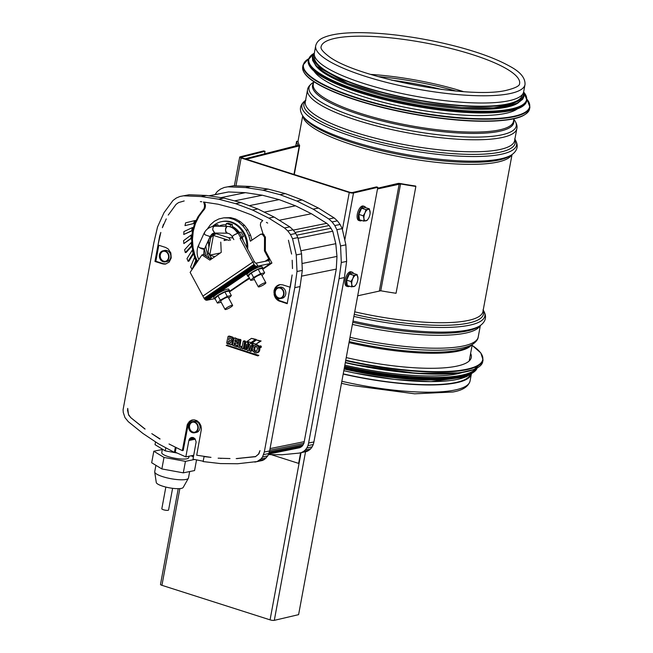<?xml version="1.0" encoding="UTF-8"?>
<svg xmlns="http://www.w3.org/2000/svg" width="653" height="653" viewBox="0 0 653 653"><rect width="100%" height="100%" fill="white"/><g stroke="black" fill="none" stroke-linecap="round" stroke-linejoin="round"><path stroke-width="0.98" d="M470.372 374.349A105.582 23.867 -169.5 0 1 455.198 382.634A105.582 23.867 -169.5 0 1 343.225 373.867M471.433 373.622A106.439 24.055 -169.5 0 1 471.409 373.777A106.439 24.055 -169.5 0 1 455.916 382.862A106.439 24.055 -169.5 0 1 343.192 374.063M525.004 84.588L523.665 91.82A106.439 24.055 -169.5 0 1 508.173 100.913A106.439 24.055 -169.5 0 1 388.339 90.416A106.439 24.055 -169.5 0 1 314.354 53.032L315.693 45.8C316.623 42.135 319.235 39.409 323.537 37.613C331.357 34.217 343.551 32.56 360.121 32.65C382.829 32.879 407.937 35.825 435.461 41.49C468.013 48.453 492.95 56.795 510.254 66.516C520.498 72.067 525.42 78.091 525.004 84.588A106.439 24.055 -169.5 0 1 509.511 93.681A106.439 24.055 -169.5 0 1 389.678 83.184A106.439 24.055 -169.5 0 1 315.693 45.8M314.101 71.185A105.582 23.867 10.5 0 0 412.28 108.708A105.582 23.867 10.5 0 0 517.388 108.855M315.195 64.827A105.582 23.867 10.5 0 0 413.439 102.464A105.582 23.867 10.5 0 0 518.645 102.537M314.64 56.182L314.558 56.64A105.582 23.867 10.5 0 0 414.018 99.346A105.582 23.867 10.5 0 0 522.18 95.118L522.261 94.669M470.609 353.404A103.345 23.361 -169.5 0 1 471.295 357.436A103.345 23.361 -169.5 0 1 346.245 357.583M462.553 372.439A105.582 23.867 -169.5 0 1 344.841 365.158M450.57 378.462A105.582 23.867 -169.5 0 1 344.172 368.774M295.727 146.043L296.609 141.301L298.127 141.562A106.439 24.055 10.5 0 0 299.588 145.497A3.085 0.702 -169.5 0 1 299.629 145.652A3.085 0.702 -169.5 0 1 299.262 145.897L246.328 159.21M296.609 141.301A107.982 24.406 10.5 0 0 298.086 145.293L245.038 158.801M377.499 188.962L400.567 183.934A107.982 24.406 10.5 0 0 415.855 186.44L396.053 293.27A107.982 24.406 -169.5 0 1 380.764 290.773L357.697 295.801M377.638 188.211L397.889 183.469A3.085 0.702 -169.5 0 1 400.599 183.583A106.439 24.055 10.5 0 0 415.667 186.048L415.855 186.44M216.314 233.064L216.453 233.774A14.758 12.546 -101.5 0 0 210.715 237.676L208.152 251.503A14.758 12.546 -101.5 0 0 211.882 258.425L212.184 258.523M230.485 240.247A14.758 12.546 -101.5 0 0 228.55 237.635L232.941 237.929M210.715 237.676L214.731 233.162M228.55 237.635L216.453 233.774M220.314 252.997L209.768 255.135L213.417 235.415L229.268 240.475M214.796 256.743L209.768 255.135M377.801 187.305L376.487 186.897L352.179 192.594L350.065 192.349L241.936 157.806L241.398 157.242L265.036 151.3L263.698 150.892L240.067 156.842A3.085 0.702 10.5 0 0 239.7 157.087A3.085 0.702 10.5 0 0 241.137 157.969L349.265 192.513A3.085 0.702 10.5 0 0 353.502 193.002L377.801 187.305L298.601 614.653L274.301 620.35A3.085 0.702 -169.5 0 1 270.064 619.86L161.936 585.317A3.085 0.702 -169.5 0 1 160.491 584.435L178.236 488.681M265.036 151.3L264.555 153.888M353.493 273.444A7.55 3.371 107.1 0 0 352.253 272.154L351.045 271.787A7.55 3.371 107.1 0 0 350.163 271.77A7.55 3.371 107.1 0 0 345.347 278.937A7.55 3.371 107.1 0 0 346.596 286.218L347.804 286.585A7.55 3.371 107.1 0 0 349.551 286.226M352.253 272.154A7.55 3.371 107.1 0 0 351.363 272.138A7.55 3.371 107.1 0 0 346.547 279.304A7.55 3.371 107.1 0 0 347.804 286.585M351.624 286.863L347.274 285.516L346.645 280.161L349.404 274.015L352.783 273.223L357.134 274.562L355.909 275.101A6.008 2.677 107.1 0 0 352.84 278.57A6.008 2.677 107.1 0 0 351.771 284.324A6.008 2.677 107.1 0 0 353.771 286.61A6.008 2.677 107.1 0 0 356.154 284.43A6.008 2.677 107.1 0 0 356.84 283.141A6.008 2.677 107.1 0 0 357.942 278.643A6.008 2.677 107.1 0 0 357.901 277.386A6.008 2.677 107.1 0 0 355.909 275.101L353.763 275.354L352.84 278.57L351.004 281.508L351.771 284.324L351.624 286.863L355.003 286.071L356.13 284.479M357.942 278.586L357.134 274.562M351.004 281.508L346.645 280.161M353.763 275.354L349.404 274.015M365.68 207.695A7.55 3.371 107.1 0 0 364.439 206.413L363.231 206.038A7.55 3.371 107.1 0 0 357.787 212.258A7.55 3.371 107.1 0 0 358.783 220.469L359.983 220.836A7.55 3.371 107.1 0 0 360.872 220.861A7.55 3.371 107.1 0 0 361.738 220.477M364.439 206.413A7.55 3.371 107.1 0 0 358.995 212.633A7.55 3.371 107.1 0 0 359.983 220.836M363.811 221.114L359.46 219.775L358.832 214.421L361.591 208.266L364.962 207.474L369.32 208.821L368.088 209.36A6.008 2.677 107.1 0 0 365.027 212.829A6.008 2.677 107.1 0 0 363.958 218.584A6.008 2.677 107.1 0 0 365.958 220.861A6.008 2.677 107.1 0 0 368.341 218.69A6.008 2.677 107.1 0 0 369.027 217.392A6.008 2.677 107.1 0 0 370.129 212.894A6.008 2.677 107.1 0 0 370.088 211.637A6.008 2.677 107.1 0 0 368.088 209.36L365.941 209.613L365.027 212.829L363.19 215.759L363.958 218.584L363.811 221.114L367.19 220.322L368.316 218.731M370.129 212.837L369.32 208.821M363.19 215.759L358.832 214.421M365.941 209.613L361.591 208.266M230.321 340.384L230.289 340.368A1.028 0.873 -101.5 0 0 231.415 339.372A1.028 0.873 -101.5 0 0 230.566 338.393L230.648 338.376A1.028 0.873 78.5 0 1 230.787 340.409M229.464 343.249A0.857 0.726 -101.5 0 0 230.444 342.335A0.857 0.726 -101.5 0 0 229.489 341.65L228.305 341.274L228.003 342.915L229.464 343.249M229.603 341.625A0.857 0.726 78.5 0 1 229.987 343.298A0.857 0.726 78.5 0 1 229.946 343.307M259.551 347.731A0.857 0.726 -101.5 0 0 260.416 346.759A0.857 0.726 -101.5 0 0 258.972 346.865A0.857 0.726 -101.5 0 0 259.551 347.731M259.535 346.066L260.425 345.886A0.857 0.726 78.5 0 1 260.759 347.567L259.878 347.747M259.584 347.559A0.686 0.58 -101.5 0 0 260.278 346.792A0.686 0.58 -101.5 0 0 259.119 346.874A0.686 0.58 -101.5 0 0 259.584 347.559M246.875 247.463A24.022 20.414 -101.5 0 0 243.553 233.488A24.022 20.414 -101.5 0 0 221.53 221.669A24.022 20.414 -101.5 0 0 212.519 226.501M205.834 245.977A24.022 20.414 -101.5 0 0 207.687 253.976M221.53 221.669L222.412 221.489A24.022 20.414 78.5 0 1 244.442 233.309A24.022 20.414 78.5 0 1 247.667 248.932M278.194 298.494A5.665 4.816 -101.5 0 0 280.325 298.617A5.665 4.816 -101.5 0 0 283.916 292.111A5.665 4.816 -101.5 0 0 278.072 287.524A5.665 4.816 -101.5 0 0 274.35 292.781A5.665 4.816 -101.5 0 0 278.194 298.494M278.072 287.524L279.843 287.157A5.665 4.816 78.5 0 1 285.688 291.752A5.665 4.816 78.5 0 1 282.096 298.258L280.325 298.617M192.423 432.653A5.665 4.816 -101.5 0 0 194.553 432.784A5.665 4.816 -101.5 0 0 198.145 426.27A5.665 4.816 -101.5 0 0 192.3 421.683A5.665 4.816 -101.5 0 0 188.578 426.948A5.665 4.816 -101.5 0 0 192.423 432.653M192.3 421.683L194.072 421.324A5.665 4.816 78.5 0 1 199.916 425.911A5.665 4.816 78.5 0 1 196.324 432.425L194.553 432.784M163.185 261.755A5.665 4.816 -101.5 0 0 165.323 261.886A5.665 4.816 -101.5 0 0 168.907 255.372A5.665 4.816 -101.5 0 0 163.062 250.785A5.665 4.816 -101.5 0 0 159.34 256.049A5.665 4.816 -101.5 0 0 163.185 261.755M163.062 250.785L164.842 250.426A5.665 4.816 78.5 0 1 170.686 255.013A5.665 4.816 78.5 0 1 167.095 261.526L165.323 261.886M247.732 276.235L246.956 274.807A8.579 1.518 -28.3 0 1 250.083 271.632A8.579 1.518 -28.3 0 1 257.649 267.55A8.579 1.518 -28.3 0 1 262.065 266.669L262.841 268.089A8.579 1.518 151.7 0 0 258.417 268.979A8.579 1.518 151.7 0 0 250.85 273.06A8.579 1.518 151.7 0 0 247.732 276.235A8.579 1.518 151.7 0 0 248.581 276.431M262.539 268.914A8.579 1.518 151.7 0 0 262.841 268.089M214.47 298.845L213.694 297.417A8.579 1.518 -28.3 0 1 216.82 294.25A8.579 1.518 -28.3 0 1 224.387 290.161A8.579 1.518 -28.3 0 1 228.803 289.279L229.578 290.707A8.579 1.518 151.7 0 0 225.154 291.589A8.579 1.518 151.7 0 0 217.588 295.678A8.579 1.518 151.7 0 0 214.47 298.845A8.579 1.518 151.7 0 0 215.237 299.05M229.219 291.589A8.579 1.518 151.7 0 0 229.578 290.707M278.284 298.005A5.151 4.375 -101.5 0 0 280.227 298.119A5.151 4.375 -101.5 0 0 283.492 292.201A5.151 4.375 -101.5 0 0 278.178 288.022A5.151 4.375 -101.5 0 0 274.791 292.813A5.151 4.375 -101.5 0 0 278.284 298.005M280.447 298.062A5.151 4.375 78.5 0 1 278.733 297.907A5.151 4.375 78.5 0 1 275.24 292.854A5.151 4.375 78.5 0 1 278.398 287.989M192.513 432.164A5.151 4.375 -101.5 0 0 194.455 432.278A5.151 4.375 -101.5 0 0 197.712 426.36A5.151 4.375 -101.5 0 0 192.406 422.189A5.151 4.375 -101.5 0 0 189.019 426.972A5.151 4.375 -101.5 0 0 192.513 432.164M194.667 432.229A5.151 4.375 78.5 0 1 192.953 432.074A5.151 4.375 78.5 0 1 189.468 427.013A5.151 4.375 78.5 0 1 192.627 422.148M163.283 261.265A5.151 4.375 -101.5 0 0 165.217 261.38A5.151 4.375 -101.5 0 0 168.482 255.462A5.151 4.375 -101.5 0 0 163.168 251.291A5.151 4.375 -101.5 0 0 159.781 256.074A5.151 4.375 -101.5 0 0 163.283 261.265M165.438 261.322A5.151 4.375 78.5 0 1 163.723 261.176A5.151 4.375 78.5 0 1 160.23 256.115A5.151 4.375 78.5 0 1 163.389 251.25M198.953 259.355L198.92 259.306A3.428 0.604 -28.3 0 1 199.524 258.523M265.869 282.765L261.461 274.587A4.293 0.759 151.7 0 0 259.257 275.035A4.293 0.759 151.7 0 0 255.47 277.076A4.293 0.759 151.7 0 0 253.911 278.66L258.319 286.838A4.293 0.759 151.7 0 0 262.449 285.467A4.293 0.759 151.7 0 0 265.869 282.765A4.293 0.759 151.7 0 0 263.665 283.206A4.293 0.759 151.7 0 0 259.878 285.255A4.293 0.759 151.7 0 0 258.319 286.838M189.019 456.227L188.75 457.655A13.729 3.102 -169.5 0 1 168.164 456.586A13.729 3.102 -169.5 0 1 161.756 452.651L162.401 449.15M232.607 305.384L228.232 297.262A4.293 0.759 151.7 0 0 226.028 297.703A4.293 0.759 151.7 0 0 222.24 299.743A4.293 0.759 151.7 0 0 220.681 301.327L225.056 309.449A4.293 0.759 151.7 0 0 229.187 308.085A4.293 0.759 151.7 0 0 232.607 305.384A4.293 0.759 151.7 0 0 230.395 305.824A4.293 0.759 151.7 0 0 226.615 307.865A4.293 0.759 151.7 0 0 225.056 309.449M189.664 471.556L188.472 478.004A17.158 3.877 -169.5 0 1 188.366 478.29A17.158 3.877 -169.5 0 1 162.736 476.674A17.158 3.877 -169.5 0 1 154.72 472.054A17.158 3.877 -169.5 0 1 154.72 471.744L155.912 465.32M188.366 478.29L183.183 487.465A13.729 3.102 -169.5 0 1 162.679 486.175A13.729 3.102 -169.5 0 1 156.271 482.477L154.72 472.054M172.596 488.313L168.572 510.017A3.428 0.775 -169.5 0 1 163.43 509.748A3.428 0.775 -169.5 0 1 161.822 508.76L165.846 487.065M194.594 459.483L185.436 461.345L163.993 457.435L153.814 451.239L151.676 462.748L161.862 468.944L183.305 472.845L194.561 470.56L196.545 459.883M163.993 457.435L161.862 468.944M153.814 451.239L162.336 449.509M191.28 455.761L193.41 457.059M185.436 461.345L183.305 472.845M221.204 302.306L217.4 303.074L220.281 300.143L227.26 296.38L231.35 295.548L228.738 298.201M231.35 295.548L228.95 291.083L224.852 291.915L217.882 295.678L220.281 300.143M217.882 295.678L215 298.617L217.4 303.074M224.852 291.915L227.26 296.38M155.545 441.877L155.03 444.669L165.217 450.864L177.143 453.035M254.433 279.631L250.711 280.39L253.593 277.452L260.571 273.689L264.661 272.856L261.992 275.574M165.789 447.754L165.217 450.864M214.053 233.203L214.592 233.301M213.866 233.448L213.221 234.754M238.786 232.835L234.435 228.901M250.711 280.39L248.311 275.925L251.193 272.995L258.164 269.232L260.571 273.689M251.193 272.995L253.593 277.452M258.164 269.232L262.261 268.399L264.661 272.856M240.614 237.692L241.757 236.917L239.349 232.452L238.141 233.276M232.876 226.73L232.517 227.677M230.305 226.795L230.656 224.893L226.338 223.514L225.824 226.322M216.625 226.207L215.972 224.983L213.98 226.338M211.539 234.468A20.594 17.5 -101.5 0 0 210.535 237.104L211.05 237.268M222.657 224.95A20.594 17.5 -101.5 0 0 219.506 226.077L219.596 226.24M207.319 242.687L208.266 242.989L209.017 238.957M209.45 238.002L210.707 237.749M208.266 242.989L209.793 242.679M209.58 242.72A20.594 17.5 -101.5 0 0 209.564 243.912M209.866 258.596L211.229 257.666M208.723 253.274L207.319 254.229L209.564 258.392M259.323 347.233L259.861 346.482L259.943 347.437L259.323 347.233M224.51 238.957L224.101 240.541L227.383 239.871M209.948 258.645L211.686 258.204M243.226 240.688A20.594 17.5 -101.5 0 0 242.181 237.472L243.528 236.557L241.12 232.093L239.349 232.452A20.594 17.5 -101.5 0 0 232.093 226.33L232.427 224.534L228.109 223.155L226.338 223.514M241.757 236.917L243.528 236.557M230.656 224.893L232.427 224.534M226.109 224.763A20.594 17.5 -101.5 0 0 222.208 225.032A20.594 17.5 -101.5 0 0 218.665 226.232M219.506 226.077L218.722 226.232M218.608 226.232L217.743 224.624L215.972 224.983M210.535 237.104L209.784 237.251M208.699 242.9A20.594 17.5 -101.5 0 0 208.927 247.356M259.91 346.278L259.486 346.368M299.76 447.729L268.726 454.031L299.76 447.729L302.282 446.072L303.923 443.297L336.279 269.093L336.972 256.531L335.797 243.74L332.752 231.235L329.145 225.522L326.729 223.326L311.432 213.727L295.507 205.801L279.109 199.614L262.375 195.223L245.463 192.659L228.517 191.949L208.927 195.835M306.722 451.476L308.82 450.407L303.506 451.484L301.4 452.562L306.722 451.476L299.123 453.1L282.014 454.749L268.448 454.61M301.4 452.562L299.123 453.1M308.82 450.407L310.665 448.84L305.351 449.917L303.506 451.484M310.665 448.84L312.167 446.848L306.853 447.925L305.351 449.917M312.167 446.848L313.277 444.522L307.963 445.599L306.853 447.925M313.277 444.522L313.922 441.942L308.608 443.02L307.963 445.599M313.922 441.942L344.392 277.574L339.07 278.66L308.608 443.02M344.392 277.574L346.629 261.42L341.307 262.498L339.07 278.66M346.629 261.42L345.878 244.851L340.564 245.936L341.307 262.498M345.878 244.851L342.18 228.615L336.866 229.693L340.564 245.936M342.18 228.615L340.115 224.469L334.801 225.546L336.866 229.693M340.115 224.469L337.397 220.845L332.083 221.922L334.801 225.546M337.397 220.845L334.132 217.898L328.818 218.975L332.083 221.922M334.132 217.898L318.46 208.062L313.138 209.148L328.818 218.975M318.46 208.062L302.143 199.949L296.829 201.026L313.138 209.148M302.143 199.949L285.337 193.606L280.023 194.684L296.829 201.026M285.337 193.606L268.195 189.101L250.866 186.472L233.505 185.754L224.248 187.476L233.505 185.754M228.183 186.831L245.544 187.558L262.881 190.178L268.195 189.101M262.881 190.178L280.023 194.684M245.544 187.558L250.866 186.472M215 194.602L217.286 191.492L220.567 189.06L224.248 187.476M214.388 298.707L207.981 300.005L257.878 266.089L256.27 263.11L268.677 260.596L270.285 263.567L262.661 268.75M255.805 346.335L254.344 347.07L253.837 349.804L255.201 351.477L256.768 351.028L257.462 348.131L256.466 346.563L255.225 346.89L254.686 349.224L255.201 350.685L256.36 351.347M203.205 461.23L193.019 459.165L196.129 441.991L195.084 438.889L193.223 437.559L191.092 437.608L192.015 437.42M191.092 437.608L192.798 437.469M190.456 437.951L189.892 438.424L193.525 437.69M189.892 438.424L189.427 439.028L194.194 438.065M189.427 439.028L189.084 439.738L194.79 438.579M189.084 439.738L188.864 440.514L195.304 439.208M188.864 440.514L185.836 456.871L193.745 455.263M209.197 195.876L228.517 191.949M220.894 197.647L245.463 192.659M234.484 200.879L262.375 195.223M279.109 199.614L249.209 205.687M295.507 205.801L264.269 212.143M311.432 213.727L279.247 220.265M326.729 223.326L293.295 230.109M329.145 225.522L295.042 232.444M331.177 228.191L296.674 235.202M304.298 441.648L270.048 448.595M336.279 269.093L301.523 276.154M303.923 443.297L269.746 450.244M303.237 444.799L269.436 451.664M302.282 446.072L269.15 452.798M301.106 447.06L268.93 453.598M332.752 231.235L298.021 238.288M336.964 256.417L302.004 263.518M335.781 243.691L300.87 250.776M249.324 277.819L229.391 291.369M257.878 266.089L270.285 263.567M207.328 229.032L210.454 224.681L214.38 221.245L218.91 218.926L223.824 217.833L228.901 217.996L233.888 219.408L238.582 222.012L242.745 225.677L246.197 230.248L248.777 235.504L250.368 241.21L260.457 234.345L262.286 234.247L264.53 237.268L264.457 250.907L268.742 258.857L265.134 261.314L269.607 258.694L271.926 263.004L270.252 263.518M228.901 217.996L230.672 217.637L223.824 217.833M230.672 217.637L235.668 219.049L233.888 219.408M235.668 219.049L240.353 221.653L238.582 222.012M240.353 221.653L244.516 225.318L242.745 225.677M244.516 225.318L247.969 229.889L246.197 230.248M247.969 229.889L250.548 235.145L248.777 235.504M250.548 235.145L251.936 240.141M261.347 234.06L260.882 234.149M206.446 256.327L204.356 249.315M253.829 349.02L254.719 348.833M253.805 349.404L254.686 349.224M253.837 349.804L254.719 349.624M253.935 350.188L254.825 350.008M254.099 350.547L254.98 350.367M254.311 350.865L255.201 350.685M254.58 351.134L255.462 350.955M254.882 351.338L255.764 351.159M255.201 351.477L256.09 351.298M255.543 351.534L256.286 351.387M255.723 346.392L254.833 346.572M255.454 346.612L254.564 346.792M255.225 346.89L254.344 347.07M255.062 347.225L254.172 347.404M254.948 347.584L254.066 347.763M185.615 222.828L194.521 220.665L193.541 223.555L185.003 225.62L185.615 222.828M154.957 261.453L162.507 263.861L165.372 264.114L169.16 262.122L171.217 257.943L170.857 252.989L168.188 248.932L165.552 247.43L158.01 245.014L160.834 232.435L159.683 235.978L154.957 261.453L155.847 261.273L158.81 245.275M155.847 261.273L163.397 263.681L166.042 263.943M185.836 456.871L175.273 452.211L176.139 447.542M192.953 419.838L189.835 421.667L188.211 424.279L183.215 450.448L182.334 450.627L169.013 443.991L175.714 447.329M280.072 284.594L276.954 286.414L275.15 289.687M275.827 296.862L279.182 300.502L287.304 303.261M189.19 194.749L179.942 196.48L189.19 194.749L206.552 195.467L223.889 198.096L241.03 202.601L235.717 203.679L252.515 210.021L268.832 218.143L284.504 227.97L287.769 230.917L290.487 234.541L292.552 238.688L296.25 254.931L297.001 271.493L294.764 287.655L264.302 452.015L262.547 456.92L261.037 458.912L257.094 461.557L237.7 463.744L220.428 463.573L203.14 461.573L204.062 456.594L210.992 457.369L196.708 455.223L201.426 428.964L200.904 425.658L199.336 422.76L196.977 420.703L194.17 419.806L190.072 420.883L187.329 424.466L182.334 450.627M254.817 462.095L262.408 460.479L264.514 459.402L267.861 455.843L269.616 450.937L300.078 286.577L302.315 270.415L301.572 253.846L297.874 237.61L295.809 233.464L293.091 229.84L289.826 226.893L274.146 217.065L257.837 208.944L241.03 202.601M241.145 458.161L238.125 458.43M255.576 456.643L255.086 456.79M263.037 233.847L261.82 234.092M183.926 231.586L192.276 227.636L191.745 230.713L183.746 234.484L183.926 231.586M191.745 230.713L192.643 230.493L193.157 227.456L192.276 227.636M183.591 240.655L191.125 235.031L191.076 238.198L183.852 243.577L183.591 240.655M183.852 243.577L191.966 238.019L192.015 234.851L191.125 235.031M191.117 242.622L191.541 245.797L185.313 252.613L184.628 249.748L191.117 242.622L192.006 242.443L192.431 245.618L191.541 245.797M185.313 252.613L186.203 252.425L192.431 245.618M192.251 250.189L193.141 253.266L188.097 261.306L186.995 258.596L192.251 250.189L193.133 250.009L194.023 253.086L193.141 253.266M188.097 261.306L188.978 261.127L194.023 253.086M194.488 257.502L195.81 260.376L192.104 269.411L190.627 266.93L194.488 257.502L195.369 257.323L196.692 260.196L195.81 260.376M194.104 266.514L196.692 260.196M204.536 202.169L205.458 205.622L205.009 208.266L198.977 216.396L195.467 223.44L193.264 231.235L192.455 239.48L193.076 247.854L195.092 256.025L197.492 261.518M267.265 260.882L269.118 259.616L268.718 258.874M267.673 260.8L269.118 259.616M268.048 260.727L269.191 259.763M268.375 260.653L269.24 259.91M268.767 260.514L269.273 260.049M268.514 260.629L269.256 260.278M229.399 291.915L249.544 278.219M262.726 269.265L271.566 263.249M229.415 291.956L249.568 278.26M262.743 269.297L271.828 263.126M258.833 355.387L227.064 345.241L226.175 345.421L257.886 355.901L258.833 355.387L257.886 355.901M226.175 345.421L257.951 355.575M234.158 344.662L236.688 345.47L237.055 346.196L236.37 346.8L232.656 345.315L233.79 338.507L234.354 338.123L237.847 339.242L238.182 339.976L237.602 340.556L235.072 339.748L234.77 341.364L237.268 342.196L237.586 343.045L237.055 343.511L234.517 342.727L234.158 344.662L237.651 345.355M241.259 346.931L241.643 347.763L241.039 348.31L237.529 346.776L239.112 339.625L240.084 340.507L239.047 346.229L242.083 346.767M243.373 348.253L242.622 348.882L241.879 347.951L243.283 341.168L243.993 341.07L244.524 341.878L243.373 348.253L244.263 348.073L242.769 348.882M251.03 350.922L250.262 351.338L249.715 350.522L250.654 345.478L248.597 350.22L247.789 350.539L247.005 350.024L246.597 344.286L245.675 349.241L244.524 349.322L245.814 342.099L247.022 342.05L247.756 342.898L247.936 348.612L250.009 343.69L250.809 343.298L252.001 343.902L251.03 350.922L251.911 350.743L250.523 351.355M252.27 348.661L253.797 345.396L256.392 344.988L258.555 346.923L258.768 350.734L257.527 352.481L254.931 352.889L252.76 350.955L252.27 348.661M247.226 341.356L251.462 338.368L255.274 339.593L251.021 342.564L247.226 341.356M252.172 342.931L256.417 339.952L260.221 341.168L255.968 344.147L252.172 342.931M194.521 220.665L195.41 220.485L194.423 223.375L185.003 225.62M194.423 223.375L193.541 223.555M163.479 224.265L162.368 227.701L166.27 218.886L163.927 224.175M176.081 204.34L168.237 215.09L176.098 204.348L178.555 202.593L184.203 200.944L178.547 202.585L176.114 204.332M163.397 263.681L162.507 263.861M164.825 263.975L163.944 264.155M200.357 201.622L201.785 201.753L200.357 201.622M127.482 410.084L128.682 415.12L130.829 417.683L128.486 414.451L127.727 408.394L127.604 410.068M130.82 417.683L145.088 429.037M144.95 429.062L130.829 417.691M159.822 439.004L151.79 433.641L160.091 438.947M175.314 447.411L174.392 452.39L175.273 452.211M174.392 452.39L158.336 443.738L142.934 433.478L128.306 421.691L124.984 417.61L123.254 412.435L123.091 409.692L153.879 242.655L157.544 226.95L164.009 212.682L172.972 200.495L176.253 198.055L179.942 196.48M183.877 195.827L201.238 196.553L206.552 195.467M201.238 196.553L218.567 199.173L223.889 198.096M218.567 199.173L235.717 203.679M257.837 208.944L252.515 210.021M274.146 217.065L268.832 218.143M289.826 226.893L284.504 227.97M293.091 229.84L287.769 230.917M295.809 233.464L290.487 234.541M297.874 237.61L292.552 238.688M301.572 253.846L296.25 254.931M302.315 270.415L297.001 271.493M300.078 286.577L294.764 287.655M269.616 450.937L264.302 452.015M268.971 453.517L263.649 454.594M267.861 455.843L262.547 456.92M266.351 457.835L261.037 458.912M264.514 459.402L259.192 460.479M262.408 460.479L257.094 461.557M204.813 456.439L204.062 456.594M192.235 420.026L191.353 420.205M190.962 420.703L190.072 420.883M189.835 421.667L188.946 421.846M188.905 422.875L188.023 423.054M188.211 424.279L187.329 424.466M187.778 425.838L186.889 426.025M292.177 260.237L292.495 268.579L292.177 260.237M292.128 274.97L290.267 287.263L282.716 284.855L279.851 284.602L277.19 285.639L275.133 287.802L274.007 290.773L274.374 295.727L275.933 298.625L278.3 300.682L287.222 303.702L292.128 274.97M279.353 284.781L278.472 284.961M278.072 285.459L277.19 285.639M276.954 286.414L276.064 286.594M276.023 287.622L275.133 287.802M275.329 289.034L274.44 289.214M274.701 290.634L274.007 290.773M274.366 292.315L273.852 292.422M274.48 293.989L273.974 294.095M275.011 295.597L274.374 295.727M275.925 297.074L275.035 297.254M276.823 298.445L275.933 298.625M277.925 299.605L277.035 299.784M279.182 300.502L278.3 300.682M280.561 301.106L279.672 301.286M291.605 254.074L288.446 240.231L291.605 254.074M267.689 223.081L266.391 222.363L267.689 223.081M259.984 450.643L258.474 454.227L255.682 456.529L236.19 458.602L255.445 456.708L258.914 453.778L259.984 450.643M238.337 458.43L237.455 458.61M230.011 458.553L218.135 458.177L230.011 458.553M221.653 458.292L220.771 458.471M244.72 281.549L249.675 278.464M204.928 202.936L204.038 203.116L203.483 202.006L218.069 204.218L234.802 208.609L251.201 214.796L262.759 220.559L260.71 222.6L260.367 225.195L263.094 234.043L265.42 237.08L265.347 250.728L269.632 258.678L268.742 258.857M265.347 250.728L264.457 250.907M265.42 237.08L264.53 237.268M264.294 235.121L263.412 235.309M263.983 234.688L263.102 234.868M263.608 234.329L262.718 234.509M263.175 234.068L262.286 234.247M204.038 203.116L204.577 205.801L204.12 208.446L198.088 216.576L194.578 223.62L192.643 230.493M205.311 204.258L204.43 204.438M205.458 205.622L204.577 205.801M205.36 206.985L204.471 207.164M205.009 208.266L204.12 208.446M204.43 209.417L203.548 209.597M203.654 210.388L202.765 210.568M198.977 216.396L198.088 216.576M195.467 223.44L194.578 223.62M193.264 231.235L192.382 231.415L192.627 230.533L183.746 234.484M191.966 238.019L191.076 238.198M192.382 231.415L192.006 235.219M191.713 238.206L191.778 242.492M192.455 239.48L191.574 239.659M192.039 246.042L192.7 250.099M193.076 247.854L192.186 248.034M193.606 253.756L194.749 257.445M195.092 256.025L194.21 256.205M196.333 261.078L196.904 262.384M235.325 342.98L235.047 344.482M238.035 343.315L237.17 343.486M238.035 343.29L237.284 343.445M238.043 343.241L237.382 343.372M238.059 343.16L237.472 343.282M238.084 343.062L237.537 343.168M238.1 342.939L237.586 343.045M238.125 342.801L237.602 342.907M238.157 342.654L237.602 342.768M238.182 342.507L237.578 342.629M238.206 342.36L237.529 342.499M238.239 342.221L237.455 342.376M235.872 340.009L235.66 341.184L238.255 342.099L237.374 342.278M238.157 342.017L237.268 342.196M238.043 341.96L237.153 342.139M235.66 341.184L234.77 341.364M238.59 340.311L237.945 340.442M238.606 340.237L238.035 340.352M238.631 340.131L238.108 340.237M238.68 340.009L238.157 340.115M238.778 339.854L238.182 339.976M239.031 339.658L238.182 339.829M234.166 338.107L235.235 337.944L239.063 339.642M239.047 339.511L238.157 339.691M238.998 339.372L238.108 339.552M238.925 339.25L238.035 339.429M238.835 339.144L237.945 339.323M238.729 339.062L237.847 339.242M235.235 337.944L234.354 338.123M235.145 337.928L234.256 338.107M237.488 346.621L236.623 346.8M237.488 346.596L236.737 346.751M237.48 346.547L236.835 346.678M237.472 346.474L236.925 346.58M237.48 346.368L236.99 346.465M237.488 346.245L237.039 346.335M237.521 346.098L237.055 346.196M237.545 345.951L237.047 346.049M237.57 345.796L237.023 345.91M237.602 345.649L236.966 345.78M237.627 345.51L236.892 345.657M237.651 345.38L236.794 345.559M237.578 345.29L236.688 345.47M239.112 339.625L240.304 339.429L240.957 340.148L239.937 346.049L242.092 346.735M239.937 346.049L239.047 346.229M240.957 340.507L240.075 340.686M240.973 340.327L240.084 340.507M240.957 340.148L240.067 340.327M240.908 339.976L240.018 340.156M240.826 339.813L239.937 339.993M240.72 339.674L239.839 339.854M240.598 339.56L239.708 339.74M240.451 339.478L239.569 339.658M240.304 339.429L239.414 339.609M240.149 339.421L239.259 339.601M241.888 348.106L241.381 348.204M241.888 348.041L241.471 348.122M242.018 347.127L241.537 347.225M242.043 346.988L241.463 347.11M242.067 346.874L241.365 347.012M243.553 341.029L244.883 340.89L245.414 341.699L244.263 348.073M245.414 341.878L244.524 342.058M245.414 341.699L244.524 341.878M245.389 341.527L244.5 341.707M245.332 341.364L244.442 341.543M245.25 341.209L244.361 341.388M245.144 341.078L244.255 341.258M245.022 340.972L244.132 341.152M244.883 340.89L243.993 341.07M244.736 340.842L243.847 341.021M244.581 340.825L243.7 341.005M243.789 348.661L242.908 348.841M243.92 348.596L243.038 348.775M244.034 348.498L243.153 348.678M244.132 348.367L243.251 348.555M244.206 348.229L243.316 348.408M250.581 343.315L252.891 343.723L252.597 347.037M252.278 348.784L251.911 350.743M253.062 344.564L252.172 344.743M253.078 344.343L252.189 344.523M253.054 344.131L252.164 344.311M252.989 343.919L252.099 344.098M252.891 343.723L252.001 343.902M252.752 343.56L251.87 343.739M252.597 343.421L251.707 343.609M252.417 343.347L251.527 343.527M251.919 343.151L251.03 343.331M251.691 343.119L250.809 343.298M246.14 341.919L247.397 341.748L248.564 342.482L248.777 346.621M248.679 342.956L247.797 343.135M248.646 342.719L247.756 342.898M248.564 342.482L247.675 342.662M248.442 342.278L247.552 342.458M248.287 342.107L247.405 342.286M248.107 341.968L247.218 342.148M247.911 341.87L247.022 342.05M247.397 341.748L246.516 341.927M247.209 341.723L246.328 341.903M246.744 348.057L246.401 349.306L245.275 349.633M246.287 349.396L245.406 349.575M246.401 349.306L245.512 349.486M246.491 349.192L245.61 349.371M246.565 349.061L245.675 349.241M250.042 348.743L249.324 350.204L248.018 350.547M249.119 350.31L248.23 350.49M249.324 350.204L248.434 350.383M249.487 350.041L248.597 350.22M251.536 351.143L250.654 351.322M251.658 351.077L250.768 351.257M251.756 350.988L250.874 351.167M251.838 350.873L250.956 351.053M256.278 352.995L256.931 352.816M257.527 352.481L258.408 352.302L257.813 352.636M258.041 352.008L258.931 351.828L258.408 352.302M258.466 351.42L259.347 351.241L258.931 351.828M258.768 350.734L259.649 350.555L259.347 351.241M259.796 347.755L259.649 350.555M259.821 349.804L258.939 349.984M259.935 349.037L259.045 349.216M259.902 348.245L259.012 348.424M259.274 347.567L258.849 347.649M258.972 346.833L258.555 346.923M255.037 344.882L257.282 344.808L259.159 346.294M259.029 346.082L258.147 346.261M258.515 345.527L257.633 345.706M257.927 345.094L257.037 345.274M257.282 344.808L256.392 344.988M256.605 344.678L255.715 344.857M251.462 338.368L256.164 339.405L251.021 342.564M256.164 339.405L255.274 339.593M256.417 339.952L261.11 340.988L255.968 344.147M261.11 340.988L260.221 341.168M228.37 336.262L232.044 337.479L232.95 339.829L231.44 341.511L232.15 343.192L231.342 344.711L227.268 343.894L226.697 342.841L228.117 336.36L229.399 336.083L232.582 337.079L233.774 338.621M233.382 340.711L232.321 341.331L233.015 342.703M232.794 343.911L230.729 344.906M228.305 341.274L229.644 341.617M231.693 337.258L232.582 337.079M232.044 337.479L232.925 337.299M232.354 337.764L233.235 337.585M232.607 338.115L233.496 337.936M232.803 338.515L233.692 338.336M232.925 338.948L233.741 338.776M232.982 339.389L233.652 339.25M232.95 339.829L233.57 339.707M232.852 340.254L233.496 340.123M232.68 340.637L233.423 340.491M232.444 340.972L233.325 340.793M232.15 341.241L233.031 341.062M231.807 341.429L232.697 341.25M231.44 341.511L232.321 341.331M231.684 341.78L232.574 341.601M231.888 342.09L232.778 341.911M232.035 342.441L232.925 342.262M232.125 342.817L233.007 342.637M232.15 343.192L232.958 343.029M232.101 343.568L232.884 343.413M231.995 343.919L232.819 343.756M231.831 344.237L232.713 344.058M231.611 344.498L232.492 344.319M231.342 344.711L232.231 344.523M231.048 344.841L231.937 344.662M228.509 336.262L229.399 336.083M228.648 336.287L229.53 336.107M230.648 338.376L229.064 337.911L228.705 339.887L230.28 340.393M230.566 338.393L229.064 337.911M254.417 261.845L241.822 238.084L240.051 238.443L252.793 262.098L203.01 296.005M254.564 261.739L252.793 262.098M241.822 238.084L240.051 238.443M202.879 296.038L190.129 272.374L201.973 254.899L209.85 260.114L221.228 252.376L220.771 242.116M201.973 254.899L203.744 254.539L210.992 259.339M204.34 232.933A3.428 1.175 24.4 0 0 204.103 233.162A3.428 1.175 24.4 0 0 205.507 234.974L209.882 236.492L210.388 236.174C211.801 234.084 212.886 233.113 213.645 233.26L209.882 236.492M210.184 236.386L204.56 248.777A3.428 1.175 -155.6 0 1 199.663 247.716C198.177 246.638 197.892 245.944 198.814 245.618M198.912 259.257L198.879 259.225C195.924 254.939 197.377 246.924 198.3 245.961L204.103 233.162M227.073 233.203L214.617 233.048L212.772 230.036A3.428 1.779 -89.3 0 1 214.584 226.183L227.35 226.338A3.428 1.779 90.7 0 0 225.53 230.134A3.428 1.779 90.7 0 0 226.093 232.321M215.082 233.056L214.551 233.162M214.813 233.145L212.886 230.036M204.707 232.901C203.793 233.219 204.062 233.913 205.507 234.974M204.552 248.793L199.663 247.716M198.879 259.225L199.687 258.27M233.839 239.602L232.231 236.615C232.99 235.472 234.794 234.37 237.651 233.333A3.428 0.604 -28.3 0 1 238.28 233.358L240.916 238.255M227.677 226.42L227.162 226.379C231.472 226.542 234.966 228.86 237.635 233.333L237.651 233.333C233.252 235.276 231.586 236.402 232.648 236.688M227.162 226.379C224.983 229.121 225.089 231.391 227.473 233.203L227.22 233.219C229.244 233.382 230.893 234.517 232.158 236.631L232.28 236.704M256.18 266.351L254.637 265.33L252.776 262.171L254.548 261.812L255.364 263.053L256.237 263.118L257.837 266.098L256.18 266.351L206.617 300.282L207.948 300.013L257.837 266.098M252.776 262.171L202.887 296.095L204.389 298.805L205.915 300.16L255.813 266.236M205.524 299.947L255.421 266.024M205.124 299.637L255.021 265.722M204.74 299.254L254.637 265.33M204.389 298.805L254.286 264.889M204.087 298.323L253.976 264.408M206.617 300.282L256.515 266.367M270.064 619.86L301.041 452.717L299.082 463.304L298.633 463.393L300.6 452.807M298.633 463.393L271.232 454.643M471.458 345.045A101.941 23.043 -169.5 0 1 457.786 351.249A101.941 23.043 -169.5 0 1 349.012 342.637M480.347 325.537L478.216 337.021C478.004 339.331 476.257 341.682 472.96 344.074L469.605 346.253A102.448 23.157 -169.5 0 1 458.422 350.22A102.448 23.157 -169.5 0 1 349.208 341.592M472.96 344.074A105.435 23.835 -169.5 0 1 461.459 348.163A105.435 23.835 -169.5 0 1 349.616 339.405M478.216 337.021A106.439 24.055 -169.5 0 1 462.732 346.106A106.439 24.055 -169.5 0 1 350 337.307M352.783 322.304A107.443 24.283 -169.5 0 0 466.397 331.144A107.443 24.283 -169.5 0 0 478.118 326.982L480.045 325.733A106.439 24.055 -169.5 0 1 465.124 333.201A106.439 24.055 -169.5 0 1 352.391 324.402M483 309.824C487.13 316.076 486.15 321.374 480.045 325.733A109.157 24.675 -169.5 0 1 468.136 329.961A109.157 24.675 -169.5 0 1 353.02 321.056M483.204 310.118A109.157 24.675 -169.5 0 1 469.001 325.316A109.157 24.675 -169.5 0 1 353.877 316.403M483.114 310.599A107.443 24.283 -169.5 0 1 467.866 323.211A107.443 24.283 -169.5 0 1 354.252 314.371M512.025 154.598L482.942 311.53A106.439 24.055 -169.5 0 1 467.45 320.615A106.439 24.055 -169.5 0 1 354.726 311.824M511.723 154.794A106.439 24.055 -169.5 0 1 496.802 162.262A106.439 24.055 -169.5 0 1 380.519 152.631A106.439 24.055 -169.5 0 1 302.935 116.103M498.076 160.205A107.443 24.283 -169.5 0 1 389.131 152.41A107.443 24.283 -169.5 0 1 304.282 117.956L302.927 116.095A109.157 24.675 -169.5 0 0 389.131 151.104A109.157 24.675 -169.5 0 0 499.814 159.022A109.157 24.675 -169.5 0 0 511.732 154.794L509.797 156.043A107.443 24.283 -169.5 0 1 498.076 160.205M514.882 139.179A109.157 24.675 -169.5 0 1 500.68 154.377A109.157 24.675 -169.5 0 1 366.504 140.664A109.157 24.675 -169.5 0 1 305.571 100.382M514.801 139.66A107.443 24.283 -169.5 0 1 499.545 152.271A107.443 24.283 -169.5 0 1 371.737 139.93A107.443 24.283 -169.5 0 1 305.49 100.864M499.137 149.676A106.439 24.055 -169.5 0 1 379.295 139.187A106.439 24.055 -169.5 0 1 305.31 101.803L307.539 89.796A106.439 24.055 -169.5 0 0 381.523 127.188A106.439 24.055 -169.5 0 0 501.357 137.677A106.439 24.055 -169.5 0 0 516.85 128.592L514.621 140.591A106.439 24.055 -169.5 0 1 499.137 149.676M513.854 119.311L514.221 119.793A105.378 23.818 -169.5 0 1 500.916 135.024A105.378 23.818 -169.5 0 1 370.414 121.515A105.378 23.818 -169.5 0 1 313.138 82.523C309.644 84.931 307.775 87.355 307.539 89.796M513.682 120.266A102.333 23.133 -169.5 0 1 498.876 131.408A102.333 23.133 -169.5 0 1 378.813 120.087A102.333 23.133 -169.5 0 1 313.481 83.16M513.968 118.691L513.47 121.385A101.803 23.01 -169.5 0 1 498.655 130.078A101.803 23.01 -169.5 0 1 384.037 120.046A101.803 23.01 -169.5 0 1 313.269 84.286L313.775 81.584M471.409 373.777L470.062 381.009A106.439 24.055 -169.5 0 1 454.578 390.094A106.439 24.055 -169.5 0 1 341.854 381.295M391.629 80.18A104.79 23.688 -169.5 0 1 441.795 89.477M377.981 76.572A101.737 22.994 -169.5 0 1 455.818 90.996M370.667 74.401A100.946 22.814 -169.5 0 1 463.426 91.6M321.088 46.796A100.946 22.814 -169.5 0 1 424.507 42.763A100.946 22.814 -169.5 0 1 519.6 83.592C519.755 85.821 515.446 88.041 506.671 90.253C469.523 99.697 354.979 77.593 328.263 55.954C322.786 51.685 320.403 48.632 321.088 46.796M304.845 73.56A115.018 25.998 10.5 0 0 411.349 113.769A115.018 25.998 10.5 0 0 525.183 114.397M529.575 108.904C526.302 117.769 512.058 119.989 494.215 121.058C475.58 121.85 453.606 120.372 428.278 116.618C403.595 112.863 380.487 107.655 358.962 100.995C343.037 96.015 330.124 90.832 320.207 85.445C310.795 80.376 301.882 73.699 302.714 66.851A115.361 26.079 10.5 0 0 411.39 113.516A115.361 26.079 10.5 0 0 529.575 108.904L529.91 107.076L526.947 99.15M302.714 66.851L303.049 65.031A115.361 26.079 10.5 0 0 411.733 111.687A115.361 26.079 10.5 0 0 529.91 107.076M308.624 58.794A115.034 25.998 10.5 0 0 411.806 111.288A115.034 25.998 10.5 0 0 526.947 99.264M310.297 67.039A110.724 25.026 10.5 0 0 412.835 105.745A110.724 25.026 10.5 0 0 522.424 106.349M526.669 101.052C525.028 107.549 514.54 110.471 504.385 111.753C485.146 114.112 460.063 113.026 429.135 108.496C405.366 104.872 383.123 99.86 362.399 93.452C347.07 88.653 334.638 83.666 325.088 78.482C316.036 73.601 307.441 67.169 308.24 60.566A111.075 25.108 10.5 0 0 412.876 105.492A111.075 25.108 10.5 0 0 526.669 101.052L526.857 100.031L523.633 91.975M308.24 60.566L308.428 59.554A111.075 25.108 10.5 0 0 413.063 104.48A111.075 25.108 10.5 0 0 526.857 100.031M314.313 53.26A110.757 25.034 10.5 0 0 413.137 104.08A110.757 25.034 10.5 0 0 523.616 92.049M313.285 57.252A106.782 24.137 10.5 0 0 413.667 101.256A106.782 24.137 10.5 0 0 523.143 96.146M314.264 54.256A106.782 24.137 10.5 0 0 413.969 99.607A106.782 24.137 10.5 0 0 523.306 93.004M472.103 345.339A115.018 25.998 -169.5 0 1 458.251 370.594A115.018 25.998 -169.5 0 1 345.755 360.219M472.111 345.298L480.828 352.955L483.04 359.95A115.361 26.079 -169.5 0 1 345.682 360.627M483.04 359.95L482.706 361.778A115.361 26.079 -169.5 0 1 345.347 362.448M478.69 367.035A115.034 25.998 -169.5 0 1 345.298 362.709L352.881 364.366L416.753 373.41L459.924 372.83L474.184 369.459L482.706 361.778M475.817 368.757A110.724 25.026 -169.5 0 1 344.629 366.317M476.69 368.333A111.075 25.108 -169.5 0 1 344.547 366.725M344.311 368.006L352.881 369.867L412.769 378.397L455.672 377.867L469.001 374.7L477.098 368.112A111.075 25.108 -169.5 0 1 344.36 367.745M473.711 372.137A110.757 25.034 -169.5 0 1 344.319 367.998M460.708 377.026A106.782 24.137 -169.5 0 1 344.123 369.043M469.858 374.357A106.782 24.137 -169.5 0 1 343.813 370.692L353.746 372.871L394.339 379.385L430.931 381.654L466.226 376.805L470.919 373.875M297.923 145.497L299.262 145.897L293.972 174.433M379.409 290.707L399.212 183.877L397.889 183.469M380.764 290.773L400.567 183.934M241.463 237.112L240.41 237.325M241.879 238.19L242.418 238.084M240.067 156.842L241.341 157.544M235.97 185.852L241.137 157.969L241.936 157.806M161.936 585.317L179.861 488.607M342.401 229.57L349.265 192.513L350.065 192.349M274.301 620.35L305.547 451.762M344.784 240.043L353.502 193.002M246.589 348.906L245.708 349.086M214.021 226.346L214.527 226.305M204.054 249.095L203.785 254.564M472.258 344.531L469.213 360.954M302.714 115.801L297.948 141.53M305.873 100.187C299.776 104.537 298.796 109.843 302.927 116.095M514.678 138.885C518.809 145.137 517.829 150.435 511.732 154.794M514.221 119.793C516.629 123.286 517.503 126.225 516.85 128.592M313.66 82.205L313.138 82.523M470.062 381.009C468.364 386.682 462.626 390.339 452.864 392.004L414.622 393.808L350.408 385.286L341.478 383.327M308.657 58.697L303.049 65.031M314.322 53.187L308.428 59.554M314.289 53.481L312.371 57.138L312.64 60.5L316.517 66.263L347.723 83.429L382.682 94.432L422.907 102.896L461.255 107.492L493.586 107.884L517.045 103.329L522.629 99.354L524.049 96.309L523.559 92.261M294.274 174.531L299.629 145.652M239.7 157.087L234.378 185.787M254.548 261.755L255.111 262.8M204.201 233.219C205.564 230.011 208.258 227.783 212.298 226.542M204.56 248.769L203.907 252.254L204.487 255.029M238.198 233.382L235.227 229.562C234.517 228.566 232.55 227.562 229.325 226.575L227.424 226.362"/></g></svg>
